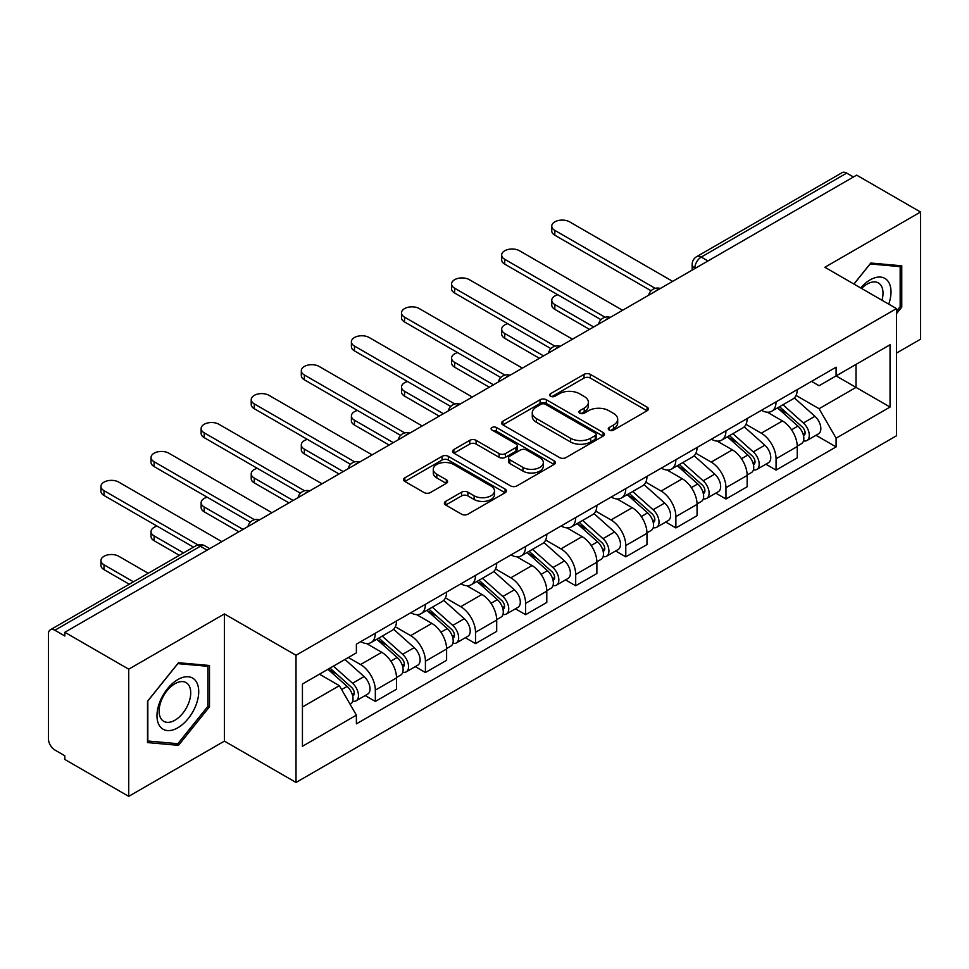 <?xml version="1.0" encoding="UTF-8"?>
<svg xmlns="http://www.w3.org/2000/svg" width="969" height="969" viewBox="0 0 969 969"><rect width="100%" height="100%" fill="white"/><g stroke="black" fill="none" stroke-linecap="round" stroke-linejoin="round"><path stroke-width="1.45" d="M609.174 430.091A3.125 1.805 0 0 0 613.583 430.091L647.074 410.759A4.457 2.568 0 0 0 648.382 408.93A4.457 2.568 0 0 0 647.074 407.113L590.339 374.361A4.457 2.568 0 0 0 584.041 374.361L550.549 393.693A3.125 1.805 0 0 0 549.641 394.964A3.125 1.805 0 0 0 550.549 396.248A3.125 1.805 0 0 0 554.971 396.248L559.295 393.741A14.269 8.236 0 0 1 579.474 393.741L584.198 396.466A14.269 8.236 0 0 1 588.377 402.292A14.269 8.236 0 0 1 584.198 408.119L579.862 410.614A3.125 1.805 0 0 0 578.953 411.898A3.125 1.805 0 0 0 579.862 413.169A3.125 1.805 0 0 0 584.283 413.169L588.607 410.662A14.269 8.236 0 0 1 608.786 410.662L613.51 413.4A14.269 8.236 0 0 1 617.689 419.214A14.269 8.236 0 0 1 613.51 425.04L609.174 427.547A3.125 1.805 0 0 0 608.266 428.819A3.125 1.805 0 0 0 609.174 430.091L609.174 427.547M445.679 501.373A4.457 2.568 0 0 0 444.371 503.19A4.457 2.568 0 0 0 445.679 505.019L461.595 514.2A4.457 2.568 0 0 0 467.894 514.2L505.091 492.736A4.457 2.568 0 0 0 506.399 490.908A4.457 2.568 0 0 0 505.091 489.091L448.356 456.338A4.457 2.568 0 0 0 442.058 456.338L404.86 477.814A4.457 2.568 0 0 0 403.552 479.631A4.457 2.568 0 0 0 404.86 481.448L424.083 492.555A4.457 2.568 0 0 0 430.393 492.555L446.309 483.361A4.457 2.568 0 0 0 447.617 481.545A4.457 2.568 0 0 0 446.309 479.716L436.777 474.216A11.919 6.88 0 0 1 433.276 469.347A11.919 6.88 0 0 1 440.641 462.988A11.919 6.88 0 0 1 453.637 464.478L490.98 486.038A11.919 6.88 0 0 1 494.481 490.908A11.919 6.88 0 0 1 487.116 497.267A11.919 6.88 0 0 1 474.12 495.777L467.894 492.191A4.457 2.568 0 0 0 461.595 492.191L445.679 501.373L445.679 505.019M296.017 655.274L224.408 613.934L128.72 669.179L64.826 632.285L856.657 175.135L920.55 212.029L824.861 267.274L896.47 308.614L296.017 655.274L296.017 782.455L896.47 435.784L896.47 308.614M559.61 457.61A4.457 2.568 0 0 0 565.92 457.61L603.106 436.135A4.457 2.568 0 0 0 604.414 434.318A4.457 2.568 0 0 0 603.106 432.501L546.371 399.749A4.457 2.568 0 0 0 540.072 399.749L502.887 421.224A4.457 2.568 0 0 0 501.579 423.041A4.457 2.568 0 0 0 502.887 424.858L559.61 457.61M493.257 430.769A3.125 1.805 0 0 1 496.419 431.205L496.419 427.499L554.098 460.796A4.457 2.568 0 0 1 555.407 462.613A4.457 2.568 0 0 1 554.098 464.442L516.913 485.905A4.457 2.568 0 0 1 510.602 485.905L453.867 453.153L453.867 449.519A4.457 2.568 0 0 0 452.571 451.336A4.457 2.568 0 0 0 453.867 453.153M453.867 449.519L469.783 440.326A4.457 2.568 0 0 1 476.094 440.326L499.096 453.613A4.457 2.568 0 0 0 505.406 453.613L515.956 447.508A4.457 2.568 0 0 0 517.264 445.692A4.457 2.568 0 0 0 515.956 443.875L492.01 430.042A3.125 1.805 0 0 1 491.089 428.77A3.125 1.805 0 0 1 493.015 427.111A3.125 1.805 0 0 1 496.419 427.499M128.72 669.179L128.72 796.361L64.826 759.466L64.826 755.759L54.87 750.006A9.084 5.245 -120 0 1 48.45 738.887L48.45 633.956A9.084 5.245 -120 0 1 50.327 629.802L195.786 545.826A9.084 5.245 60 0 1 200.329 546.274L54.87 630.25A9.084 5.245 -120 0 0 50.327 629.802M896.47 353.104L920.55 339.198L920.55 212.029M128.72 796.361L224.408 741.115L296.017 782.455M64.826 632.285L64.826 636.003L54.87 630.25M707.988 260.964L701.241 257.076A9.084 5.245 60 0 0 696.699 256.628L842.158 172.639A9.084 5.245 60 0 1 846.7 173.1L701.241 257.076A9.084 5.245 120 0 0 694.821 268.195L694.821 268.57M853.435 176.988L846.7 173.1M776.06 401.856A20.894 12.064 60 0 1 771.736 411.231L792.921 398.998A20.894 12.064 -120 0 0 797.245 389.623M745.985 424.349L761.283 433.191A20.894 12.064 60 0 1 776.06 458.773L797.245 446.539A20.894 12.064 -120 0 0 782.48 420.958L767.315 412.2M797.245 446.539L797.245 457.84L776.06 470.086L765.898 464.212M771.736 411.231A20.894 12.064 60 0 1 761.452 410.287M776.06 458.773L776.06 470.086M725.963 430.781A20.894 12.064 60 0 1 721.639 440.156L742.835 427.923A20.894 12.064 -120 0 0 747.16 418.547M715.8 493.136L725.963 498.999L747.16 486.765L747.16 475.452A20.894 12.064 -120 0 0 732.382 449.87L717.217 441.113M721.639 440.156A20.894 12.064 60 0 1 711.355 439.211M695.887 453.274L711.198 462.104A20.894 12.064 60 0 1 725.963 487.686L725.963 498.999M675.877 459.694A20.894 12.064 60 0 1 671.553 469.069L692.738 456.835A20.894 12.064 -120 0 0 697.062 447.46M665.715 522.049L675.877 527.923L697.062 515.69L697.062 504.377A20.894 12.064 -120 0 0 682.297 478.795L667.132 470.038M671.553 469.069A20.894 12.064 60 0 1 661.27 468.136M645.802 482.187L661.1 491.029A20.894 12.064 60 0 1 675.877 516.61L675.877 527.923M625.78 488.618A20.894 12.064 60 0 1 621.456 497.993L642.653 485.76A20.894 12.064 -120 0 0 646.977 476.385M615.618 550.973L625.78 556.836L646.977 544.602L646.977 533.301A20.894 12.064 -120 0 0 632.2 507.708L617.035 498.95M621.456 497.993A20.894 12.064 60 0 1 611.173 497.049M595.705 511.111L611.015 519.953A20.894 12.064 60 0 1 625.78 545.535L625.78 556.836M575.695 517.543A20.894 12.064 60 0 1 571.371 526.918L592.556 514.684A20.894 12.064 -120 0 0 596.88 505.297M565.533 579.898L575.695 585.76L596.88 573.527L596.88 562.214A20.894 12.064 -120 0 0 582.115 536.632L566.95 527.875M571.371 526.918A20.894 12.064 60 0 1 561.087 525.973M545.62 540.036L560.918 548.866A20.894 12.064 60 0 1 575.695 574.447L575.695 585.76M525.598 546.455A20.894 12.064 60 0 1 521.274 555.831L542.47 543.597A20.894 12.064 -120 0 0 546.795 534.222M515.435 608.811L525.598 614.685L546.795 602.439L546.795 591.138A20.894 12.064 -120 0 0 532.017 565.557L516.852 556.8M521.274 555.831A20.894 12.064 60 0 1 510.99 554.886M495.522 568.948L510.833 577.79A20.894 12.064 60 0 1 525.598 603.372L525.598 614.685M475.513 575.38A20.894 12.064 60 0 1 471.188 584.755L492.373 572.522A20.894 12.064 -120 0 0 496.697 563.146M465.35 637.735L475.513 643.598L496.697 631.364L496.697 620.051A20.894 12.064 -120 0 0 481.932 594.469L466.767 585.712M471.188 584.755A20.894 12.064 60 0 1 460.905 583.81M445.437 597.873L460.735 606.703A20.894 12.064 60 0 1 475.513 632.297L475.513 643.598M425.415 604.293A20.894 12.064 60 0 1 421.091 613.68L442.288 601.434A20.894 12.064 -120 0 0 446.612 592.059M415.253 666.648L425.415 672.522L446.612 660.289L446.612 648.976A20.894 12.064 -120 0 0 431.835 623.394L416.67 614.637M421.091 613.68A20.894 12.064 60 0 1 410.808 612.735M395.34 626.786L410.65 635.628A20.894 12.064 60 0 1 425.415 661.209L425.415 672.522M375.33 633.217A20.894 12.064 60 0 1 371.006 642.592L392.191 630.359A20.894 12.064 -120 0 0 396.515 620.984M365.168 695.572L375.33 701.435L396.515 689.201L396.515 677.9A20.894 12.064 -120 0 0 381.75 652.307L366.585 643.549M371.006 642.592A20.894 12.064 60 0 1 360.722 641.648M348.356 657.503L360.553 664.552A20.894 12.064 60 0 1 375.33 690.134L375.33 701.435M811.537 381.374L819.084 385.735L890.051 344.758L856.015 364.417L856.015 387.394L819.084 408.712L796.07 395.437M302.437 706.995L339.368 685.677L356.386 715.158L302.437 746.3L302.437 684.017L356.386 652.864L356.386 644.155L836.102 367.19L836.102 375.899L890.051 407.053L836.102 438.194L819.084 408.712M890.051 344.758L890.051 407.053M356.386 715.158L356.386 723.867L836.102 446.903L836.102 438.194M896.47 313.702L901.764 307.112L901.764 265.797L870.78 263.035L853.895 284.038M224.408 613.934L224.408 741.115M147.506 742.581L178.49 745.343L209.486 706.801L209.486 665.485L178.49 662.723L147.506 701.265L147.506 742.581M339.368 685.677L319.455 674.182M815.983 435.299L836.102 446.903M900.165 306.192L901.764 307.112M175.219 743.453L178.49 745.343M207.875 705.88L209.486 706.801M610.422 430.527L613.51 428.746A14.269 8.236 0 0 0 617.689 422.92L617.689 419.214M588.377 402.292L588.377 405.999A14.269 8.236 0 0 1 584.198 411.825L581.109 413.606M647.013 410.795L590.339 378.067A4.457 2.568 0 0 0 584.041 378.067L551.797 396.684M603.045 436.171L546.371 403.455A4.457 2.568 0 0 0 540.072 403.455L502.947 424.894M595.232 435.59A3.125 1.805 0 0 0 596.141 434.318A3.125 1.805 0 0 0 595.232 433.046L545.426 404.291A3.125 1.805 0 0 0 541.017 404.291L536.451 406.932A14.269 8.236 0 0 0 532.272 412.758A14.269 8.236 0 0 0 536.451 418.584L570.487 438.23A14.269 8.236 0 0 0 590.654 438.23L595.232 435.59L595.232 439.296A3.125 1.805 0 0 0 596.141 438.024L596.141 434.318M532.272 412.758L532.272 416.464A14.269 8.236 0 0 0 536.451 422.29L536.451 418.584M595.232 439.296L590.654 441.937A14.269 8.236 0 0 1 570.487 441.937L536.451 422.29M453.928 453.189L469.783 444.032L469.783 440.326M517.264 445.692L517.264 449.398A4.457 2.568 0 0 1 515.956 451.215L505.406 457.32A4.457 2.568 0 0 1 499.096 457.32L476.094 444.032A4.457 2.568 0 0 0 469.783 444.032M496.419 431.205L554.038 464.466M522.969 467.397A11.919 6.88 0 0 0 535.966 468.887A11.919 6.88 0 0 0 543.33 462.528A11.919 6.88 0 0 0 539.842 457.659L526.676 450.064A4.457 2.568 0 0 0 520.377 450.064L509.815 456.157A4.457 2.568 0 0 0 508.507 457.974A4.457 2.568 0 0 0 509.815 459.791L522.969 467.397L522.969 471.104A11.919 6.88 0 0 0 535.966 472.593A11.919 6.88 0 0 0 543.33 466.234L543.33 462.528M508.507 457.974L508.507 461.68A4.457 2.568 0 0 0 509.815 463.509L509.815 459.791M522.969 471.104L509.815 463.509M494.481 490.908L494.481 494.614A11.919 6.88 0 0 1 487.116 500.985A11.919 6.88 0 0 1 474.12 499.483L467.894 495.898A4.457 2.568 0 0 0 461.595 495.898L445.74 505.043M433.276 469.347L433.276 473.054A11.919 6.88 0 0 0 436.777 477.923L436.777 474.216M446.249 483.398L436.777 477.923M505.031 492.761L448.356 460.045A4.457 2.568 0 0 0 442.058 460.045L404.921 481.484M777.501 407.901L797.911 426.118A11.349 6.553 60 0 1 801.484 443.669L797.245 446.115M778.046 408.385L787.652 413.933M557.853 294.782A10.441 6.032 -0 0 0 551.761 300.269A10.441 6.032 -0 0 0 554.825 304.532L593.67 326.965M779.56 406.714L802.271 426.978A5.451 3.149 60 0 1 803.991 435.408A5.451 3.149 60 0 1 803.495 435.602M782.964 404.751L803.374 422.968A11.349 6.553 60 0 1 806.935 440.52A11.349 6.553 60 0 1 803.507 440.883M794.35 397.92L814.929 416.295A11.349 6.553 60 0 1 818.502 433.846L806.935 440.52M589.503 329.375L554.825 309.353A10.441 6.032 180 0 1 551.761 305.09L551.761 300.269M651.071 290.773L554.825 235.201A10.441 6.032 180 0 1 551.761 230.937L551.761 226.116A10.441 6.032 -0 0 0 554.825 230.38L655.226 288.338M672.668 281.361L569.59 221.853A10.441 6.032 -0 0 0 558.205 220.544A10.441 6.032 -0 0 0 551.761 226.116M727.416 436.825L747.826 455.03A11.349 6.553 60 0 1 751.387 472.593L747.147 475.04M727.949 437.298L737.566 442.845M507.756 323.707A10.441 6.032 -0 0 0 501.676 329.194A10.441 6.032 -0 0 0 504.728 333.457L543.585 355.877M729.475 435.626L752.186 455.902A5.451 3.149 60 0 1 753.894 464.321A5.451 3.149 60 0 1 753.397 464.526M732.867 433.664L753.288 451.881A11.349 6.553 60 0 1 756.85 469.432A11.349 6.553 60 0 1 753.422 469.808M744.253 426.832L764.844 445.207A11.349 6.553 60 0 1 768.405 462.758L756.85 469.432M539.406 358.288L504.728 338.278A10.441 6.032 180 0 1 501.676 334.014L501.676 329.194M677.319 465.738L697.728 483.955A11.349 6.553 60 0 1 701.302 501.506L697.062 503.953M677.864 466.222L687.469 471.77M457.671 352.631A10.441 6.032 -0 0 0 451.578 358.106A10.441 6.032 -0 0 0 454.643 362.37L493.487 384.802M679.378 464.551L702.089 484.815A5.451 3.149 60 0 1 703.809 493.245A5.451 3.149 60 0 1 703.312 493.439M682.782 462.588L703.191 480.806A11.349 6.553 60 0 1 706.752 498.357A11.349 6.553 60 0 1 703.324 498.72M694.167 455.757L714.747 474.132A11.349 6.553 60 0 1 718.32 491.683L706.752 498.357M489.321 387.212L454.643 367.19A10.441 6.032 180 0 1 451.578 362.927L451.578 358.106M888.743 304.145A29.518 17.042 120 0 0 888.21 281.495A29.518 17.042 120 0 0 860.678 287.95M881.984 300.245A22.348 12.9 120 0 0 880.894 285.261A22.348 12.9 120 0 0 878.386 282.936A22.348 12.9 120 0 0 861.598 288.471M853.968 284.074L870.138 263.943L900.165 266.632L900.165 306.652L896.47 311.255M898.166 265.482L900.165 266.632M195.932 681.183A29.518 17.042 120 0 0 167.419 688.814A29.518 17.042 120 0 0 159.776 726.144A29.518 17.042 120 0 0 188.289 718.514A29.518 17.042 120 0 0 195.932 681.183M188.616 684.95A22.348 12.9 120 0 0 186.096 682.624A22.348 12.9 120 0 0 165.311 693.053A22.348 12.9 120 0 0 161.242 718.998A22.348 12.9 120 0 0 163.749 721.324A22.348 12.9 120 0 0 184.546 710.895A22.348 12.9 120 0 0 188.616 684.95M177.848 743.695L147.833 741.006L147.833 700.987L177.848 663.632L207.875 666.309L207.875 706.34L177.848 743.695M205.888 665.17L207.875 666.309M600.986 319.685L504.728 264.113A10.441 6.032 180 0 1 501.676 259.849L501.676 255.029A10.441 6.032 -0 0 0 504.728 259.292L605.128 317.263M622.57 310.274L519.505 250.765A10.441 6.032 -0 0 0 508.119 249.457A10.441 6.032 -0 0 0 501.676 255.029M550.889 348.61L454.643 293.038A10.441 6.032 180 0 1 451.578 288.774L451.578 283.953A10.441 6.032 -0 0 0 454.643 288.217L555.043 346.187M572.485 339.198L469.408 279.69A10.441 6.032 -0 0 0 458.022 278.382A10.441 6.032 -0 0 0 451.578 283.953M627.234 494.662L647.643 512.88A11.349 6.553 60 0 1 651.204 530.431L646.965 532.877M627.767 495.147L637.384 500.694M407.574 381.544A10.441 6.032 -0 0 0 401.493 387.031A10.441 6.032 -0 0 0 404.545 391.294L443.402 413.727M629.293 493.475L652.004 513.74A5.451 3.149 60 0 1 653.712 522.17A5.451 3.149 60 0 1 653.215 522.364M632.684 491.513L653.106 509.718A11.349 6.553 60 0 1 656.667 527.281A11.349 6.553 60 0 1 653.239 527.645M644.07 484.682L664.661 503.044A11.349 6.553 60 0 1 668.222 520.607L656.667 527.281M439.223 416.137L404.545 396.115A10.441 6.032 180 0 1 401.493 391.851L401.493 387.031M577.136 523.575L597.546 541.792A11.349 6.553 60 0 1 601.119 559.343L596.88 561.79M577.681 524.059L587.287 529.607M357.488 410.468A10.441 6.032 -0 0 0 351.396 415.943A10.441 6.032 -0 0 0 354.46 420.207L393.305 442.639M579.196 522.388L601.906 542.664A5.451 3.149 60 0 1 603.626 551.082A5.451 3.149 60 0 1 603.13 551.276M582.599 520.426L603.009 538.643A11.349 6.553 60 0 1 606.57 556.194A11.349 6.553 60 0 1 603.142 556.557M593.985 513.594L614.564 531.969A11.349 6.553 60 0 1 618.137 549.52L606.57 556.194M389.138 445.05L354.46 425.028A10.441 6.032 180 0 1 351.396 420.764L351.396 415.943M527.051 552.5L547.461 570.717A11.349 6.553 60 0 1 551.022 588.268L546.782 590.715M527.584 552.984L537.201 558.532M307.391 439.381A10.441 6.032 -0 0 0 301.311 444.868A10.441 6.032 -0 0 0 304.363 449.132L343.22 471.564M529.11 551.313L551.821 571.577A5.451 3.149 60 0 1 553.529 580.007A5.451 3.149 60 0 1 553.033 580.201M532.502 549.35L552.924 567.568A11.349 6.553 60 0 1 556.485 585.119A11.349 6.553 60 0 1 553.057 585.482M543.888 542.519L564.479 560.894A11.349 6.553 60 0 1 568.04 578.445L556.485 585.119M339.041 473.974L304.363 453.952A10.441 6.032 180 0 1 301.311 449.689L301.311 444.868M500.803 377.535L404.545 321.962A10.441 6.032 180 0 1 401.493 317.699L401.493 312.878A10.441 6.032 -0 0 0 404.545 317.142L504.946 375.1M522.388 368.123L419.323 308.614A10.441 6.032 -0 0 0 407.937 307.306A10.441 6.032 -0 0 0 401.493 312.878M450.706 406.447L354.46 350.875A10.441 6.032 180 0 1 351.396 346.611L351.396 341.791A10.441 6.032 -0 0 0 354.46 346.054L454.861 404.025M472.303 397.036L369.225 337.527A10.441 6.032 -0 0 0 357.84 336.219A10.441 6.032 -0 0 0 351.396 341.791M400.621 435.372L304.363 379.8A10.441 6.032 180 0 1 301.311 375.536L301.311 370.715A10.441 6.032 -0 0 0 304.363 374.979L404.763 432.937M422.205 425.96L319.14 366.452A10.441 6.032 -0 0 0 307.754 365.143A10.441 6.032 -0 0 0 301.311 370.715M476.954 581.424L497.363 599.629A11.349 6.553 60 0 1 500.937 617.192L496.697 619.639M477.499 581.897L487.104 587.444M257.306 468.306A10.441 6.032 -0 0 0 251.213 473.793A10.441 6.032 -0 0 0 254.278 478.056L293.123 500.476M479.013 580.237L501.724 600.501A5.451 3.149 60 0 1 503.444 608.92A5.451 3.149 60 0 1 502.947 609.126M482.417 578.263L502.826 596.48A11.349 6.553 60 0 1 506.387 614.031A11.349 6.553 60 0 1 502.959 614.407M493.802 571.431L514.382 589.806A11.349 6.553 60 0 1 517.955 607.357L506.387 614.031M288.956 502.887L254.278 482.877A10.441 6.032 180 0 1 251.213 478.613L251.213 473.793M350.524 464.284L254.278 408.712A10.441 6.032 180 0 1 251.213 404.448L251.213 399.628A10.441 6.032 -0 0 0 254.278 403.891L354.678 461.862M372.12 454.873L269.043 395.364A10.441 6.032 -0 0 0 257.657 394.068A10.441 6.032 -0 0 0 251.213 399.628M426.869 610.337L447.278 628.554A11.349 6.553 60 0 1 450.839 646.105L446.612 648.552M427.402 610.821L437.019 616.369M207.209 497.23A10.441 6.032 -0 0 0 201.128 502.705A10.441 6.032 -0 0 0 204.18 506.969L243.037 529.401M428.928 609.15L451.639 629.414A5.451 3.149 60 0 1 453.347 637.844A5.451 3.149 60 0 1 452.85 638.038M432.319 607.188L452.741 625.405A11.349 6.553 60 0 1 456.302 642.956A11.349 6.553 60 0 1 452.874 643.319M443.705 600.356L464.296 618.731A11.349 6.553 60 0 1 467.857 636.282L456.302 642.956M238.858 531.811L204.18 511.789A10.441 6.032 180 0 1 201.128 507.526L201.128 502.705M300.438 493.209L204.18 437.637A10.441 6.032 180 0 1 201.128 433.373L201.128 428.552A10.441 6.032 -0 0 0 204.18 432.816L304.581 490.786M322.023 483.797L218.958 424.289A10.441 6.032 -0 0 0 207.572 422.981A10.441 6.032 -0 0 0 201.128 428.552M376.771 639.261L397.181 657.479A11.349 6.553 60 0 1 400.754 675.03L396.515 677.476M377.316 639.746L386.922 645.293M157.123 526.143A10.441 6.032 -0 0 0 151.031 531.63A10.441 6.032 -0 0 0 154.095 535.893L183.541 552.899M378.831 638.074L401.541 658.339A5.451 3.149 60 0 1 403.261 666.769A5.451 3.149 60 0 1 402.765 666.963M382.234 636.112L402.644 654.317A11.349 6.553 60 0 1 406.205 671.88A11.349 6.553 60 0 1 402.777 672.244M393.62 629.281L414.199 647.643A11.349 6.553 60 0 1 417.772 665.206L406.205 671.88M179.362 555.298L154.095 540.714A10.441 6.032 180 0 1 151.031 536.451L151.031 531.63M250.341 522.134L154.095 466.561A10.441 6.032 180 0 1 151.031 462.298L151.031 457.477A10.441 6.032 -0 0 0 154.095 461.741L254.496 519.699M271.938 512.722L168.86 453.213A10.441 6.032 -0 0 0 157.475 451.905A10.441 6.032 -0 0 0 151.031 457.477M327.934 669.288L347.096 686.391A11.349 6.553 60 0 1 350.657 703.942L350.1 704.269M328.128 669.179L336.837 674.206M148.221 573.285L118.775 556.279A10.441 6.032 -0 0 0 107.389 554.971A10.441 6.032 -0 0 0 100.946 560.542A10.441 6.032 -0 0 0 103.998 564.806L133.443 581.812M329.993 668.101L351.456 687.263A5.451 3.149 60 0 1 353.164 695.681A5.451 3.149 60 0 1 352.668 695.875M333.397 666.139L352.559 683.242A11.349 6.553 60 0 1 356.12 700.793A11.349 6.553 60 0 1 352.692 701.156M344.952 659.465L364.114 676.568A11.349 6.553 60 0 1 367.675 694.119L356.12 700.793M129.277 584.222L103.998 569.627A10.441 6.032 180 0 1 100.946 565.363L100.946 560.542M193.497 547.146L103.998 495.474A10.441 6.032 180 0 1 100.946 491.21L100.946 486.39A10.441 6.032 -0 0 0 103.998 490.653L197.979 544.917M221.84 541.635L118.775 482.126A10.441 6.032 -0 0 0 107.389 480.818A10.441 6.032 -0 0 0 100.946 486.39M695.136 268.377L694.821 268.195A9.084 5.245 0 0 1 692.157 264.489L692.157 270.097M425.415 661.209L446.612 648.976M475.513 632.297L496.697 620.051M525.598 603.372L546.795 591.138M575.695 574.447L596.88 562.214M625.78 545.535L646.977 533.301M675.877 516.61L697.062 504.377M725.963 487.686L747.16 475.452M375.33 690.134L396.515 677.9M360.553 664.552L381.75 652.307M410.65 635.628L431.835 623.394M460.735 606.703L481.932 594.469M510.833 577.79L532.017 565.557M560.918 548.866L582.115 536.632M611.015 519.953L632.2 507.708M661.1 491.029L682.297 478.795M711.198 462.104L732.382 449.87M761.283 433.191L782.48 420.958M659.574 288.907A9.084 5.245 120 0 0 655.565 291.233M609.489 317.832A9.084 5.245 120 0 0 605.48 320.145M559.392 346.757A9.084 5.245 120 0 0 555.382 349.07M509.306 375.669A9.084 5.245 120 0 0 505.297 377.983M459.209 404.594A9.084 5.245 120 0 0 455.2 406.907M409.124 433.518A9.084 5.245 120 0 0 405.115 435.832M359.027 462.431A9.084 5.245 120 0 0 355.017 464.745M308.941 491.356A9.084 5.245 120 0 0 304.932 493.669M258.844 520.268A9.084 5.245 120 0 0 254.835 522.582M207.075 550.162L200.329 546.274A9.084 5.245 120 0 1 204.871 545.826A9.084 9.084 0 0 0 195.786 545.826M613.51 428.746L613.51 425.04M579.862 413.169L579.862 410.614M584.198 411.825L584.198 408.119M550.549 396.248L550.549 393.693M584.041 378.067L584.041 374.361M590.339 378.067L590.339 374.361M647.074 410.759L647.074 407.113M502.887 424.858L502.887 421.224M540.072 403.455L540.072 399.749M546.371 403.455L546.371 399.749M603.106 436.135L603.106 432.501M570.487 441.937L570.487 438.23M590.654 441.937L590.654 438.23M476.094 444.032L476.094 440.326M499.096 457.32L499.096 453.613M505.406 457.32L505.406 453.613M515.956 451.215L515.956 447.508M554.098 464.442L554.098 460.796M461.595 495.898L461.595 492.191M467.894 495.898L467.894 492.191M474.12 499.483L474.12 495.777M446.309 483.361L446.309 479.716M404.86 481.448L404.86 477.814M442.058 460.045L442.058 456.338M448.356 460.045L448.356 456.338M505.091 492.736L505.091 489.091M797.911 426.118L791.552 429.788M805.118 432.913L803.071 434.088M814.929 416.295L803.374 422.968M554.825 309.353L554.825 304.532M554.825 230.38L554.825 235.201M747.826 455.03L741.455 458.712M755.021 461.825L752.974 463.012M764.844 445.207L753.288 451.881M504.728 338.278L504.728 333.457M697.728 483.955L691.369 487.625M704.935 490.75L702.888 491.937M714.747 474.132L703.191 480.806M454.643 367.19L454.643 362.37M504.728 259.292L504.728 264.113M454.643 288.217L454.643 293.038M647.643 512.88L641.284 516.55M654.838 519.675L652.791 520.85M664.661 503.044L653.106 509.718M404.545 396.115L404.545 391.294M597.546 541.792L591.187 545.474M604.753 548.587L602.706 549.774M614.564 531.969L603.009 538.643M354.46 425.028L354.46 420.207M547.461 570.717L541.102 574.387M554.656 577.512L552.609 578.687M564.479 560.894L552.924 567.568M304.363 453.952L304.363 449.132M404.545 317.142L404.545 321.962M354.46 346.054L354.46 350.875M304.363 374.979L304.363 379.8M497.363 599.629L491.004 603.312M504.57 606.424L502.523 607.611M514.382 589.806L502.826 596.48M254.278 482.877L254.278 478.056M254.278 403.891L254.278 408.712M447.278 628.554L440.919 632.224M454.473 635.349L452.426 636.536M464.296 618.731L452.741 625.405M204.18 511.789L204.18 506.969M204.18 432.816L204.18 437.637M397.181 657.479L390.822 661.149M404.388 664.274L402.341 665.449M414.199 647.643L402.644 654.317M154.095 540.714L154.095 535.893M154.095 461.741L154.095 466.561M347.096 686.391L341.609 689.565M354.291 693.186L352.244 694.373M364.114 676.568L352.559 683.242M103.998 569.627L103.998 564.806M103.998 490.653L103.998 495.474M660.349 288.471A9.084 9.084 0 0 0 648.697 295.194M610.252 317.384A9.084 9.084 0 0 0 598.6 324.118M560.167 346.308A9.084 9.084 0 0 0 548.515 353.031M510.069 375.233A9.084 9.084 0 0 0 498.417 381.956M459.984 404.146A9.084 9.084 0 0 0 448.332 410.88M409.887 433.07A9.084 9.084 0 0 0 398.235 439.793M359.802 461.983A9.084 9.084 0 0 0 348.15 468.717M309.705 490.908A9.084 9.084 0 0 0 298.052 497.63M259.619 519.832A9.084 9.084 0 0 0 247.967 526.555M209.728 548.624L204.871 545.826M696.699 256.628A9.084 9.084 0 0 0 692.157 264.489"/></g></svg>

